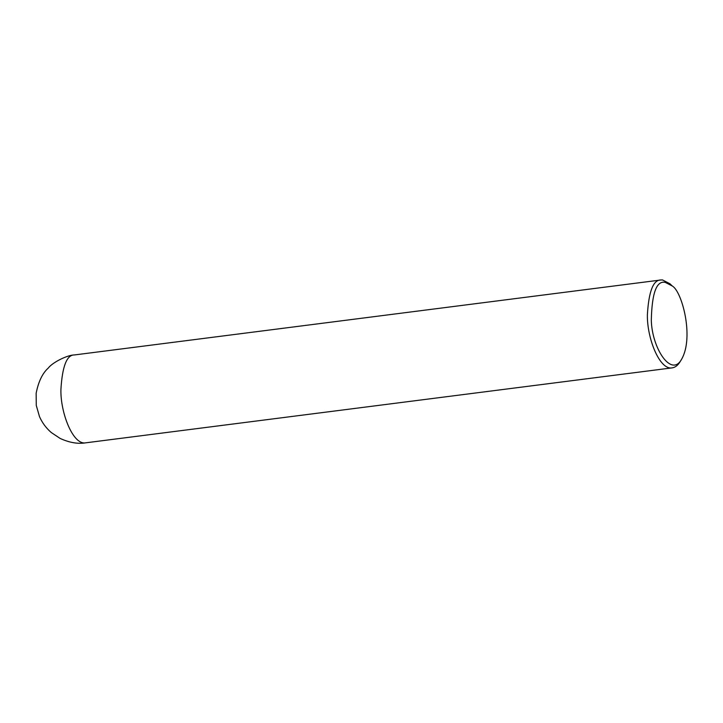 <?xml version="1.0" encoding="UTF-8"?>
<svg xmlns="http://www.w3.org/2000/svg" width="723" height="723" viewBox="0 0 723 723"><rect width="100%" height="100%" fill="white"/><g stroke="black" fill="none" stroke-linecap="round" stroke-linejoin="round"><path stroke-width="1.08" d="M681.644 359.186L679.991 361.88C677.785 365.44 675.183 367.438 672.191 367.862C659.439 370.384 646.814 337.596 647.392 314.577C648.793 291.288 653.312 279.756 660.958 279.982L662.494 279.937L670.013 283.814L672.291 286.001C681.934 291.252 694.261 337.117 681.644 359.186C671.441 378.03 651.92 348.215 651.315 320.244C651.911 293.077 656.556 280.452 665.241 282.368L672.291 286.001M74.478 354.939C67.51 354.921 52.508 362.386 48.305 368.025C42.494 373.204 38.446 381.617 36.15 393.249L36.277 405.422L39.494 416.62C42.241 422.838 46.182 428.152 51.315 432.562L60.126 438.427C69.354 442.657 77.876 444.121 85.712 442.828C72.951 445.341 60.334 412.553 60.913 389.534C62.305 366.254 66.832 354.722 74.478 354.939L660.958 279.982M85.712 442.828L672.191 367.862"/></g></svg>
